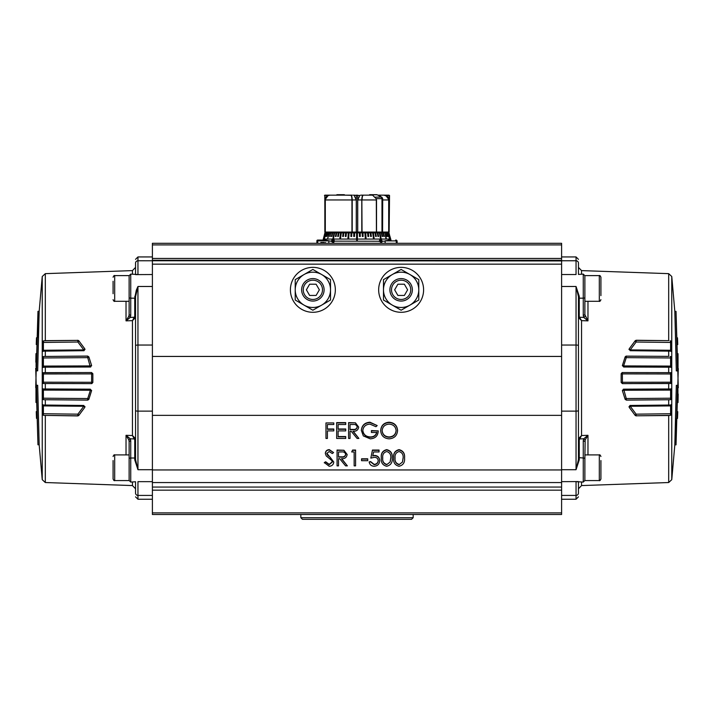 <?xml version="1.0" encoding="UTF-8"?>
<svg xmlns="http://www.w3.org/2000/svg" width="714" height="714" viewBox="0 0 714 714"><rect width="100%" height="100%" fill="white"/><g stroke="black" fill="none" stroke-linecap="round" stroke-linejoin="round"><path stroke-width="1.07" d="M113.08 293.704L113.08 281.262M129.127 297.524L129.127 275.613L114.686 275.613L114.686 301.29C114.285 301.692 113.749 301.156 113.08 299.684M295.221 279.638L312.866 269.446L330.52 279.638L330.52 289.83A17.654 17.654 0 0 0 304.048 274.542A17.654 17.654 0 0 0 295.221 289.83L295.221 279.638M330.52 300.023L330.52 289.83A17.654 17.654 0 0 1 321.693 305.119L312.866 310.215L295.221 300.023L295.221 289.83A17.654 17.654 0 0 0 321.693 305.119L330.52 300.023M383.48 279.638L401.134 269.446L418.779 279.638L418.779 289.83A17.654 17.654 0 0 0 392.307 274.542A17.654 17.654 0 0 0 383.48 289.83L383.48 279.638M418.779 300.023L418.779 289.83A17.654 17.654 0 0 1 409.952 305.119L401.134 310.215L383.48 300.023L383.48 289.83A17.654 17.654 0 0 0 409.952 305.119L418.779 300.023M670.66 372.681L671.66 372.744L671.66 383.436L622.429 383.641L622.385 373.895L621.144 373.743L622.171 372.583L622.385 373.895L670.607 373.975L670.642 372.717L670.098 372.646L622.429 372.556L670.098 372.646M668.688 415.521L636.174 415.798L670.098 415.387L668.688 415.521L668.688 482.53L671.767 479.665L671.767 378.09C678.934 378.09 678.934 378.09 671.767 378.09L671.767 276.514L668.688 273.649L581.553 270.606L581.553 274.105M668.688 340.658L636.174 340.373L636.129 342.015L670.607 342.452L670.607 350.271L630.221 349.905L636.129 342.015L635.219 340.721L636.281 340.257L668.688 340.658L668.688 273.649M670.651 341.497L671.66 341.497L670.642 340.926L670.419 341.497L670.098 340.801M671.66 341.497L671.66 351.663L670.642 351.252L670.607 350.271L670.571 351.208M670.098 351.154L630.31 350.708L629.195 348.843L635.237 340.694L636.281 340.257M668.688 356.375L626.312 356.134L626.267 357.643L670.607 357.964L670.607 366.086L623.617 365.916L626.267 357.643L625.125 356.911L625.991 356.17L668.688 356.375L668.688 351.056M670.66 356.857L671.66 356.857L670.098 356.456M671.66 356.857L671.66 367.415L670.66 367.291M670.642 367.201L670.098 367.21L670.642 367.201L670.607 366.086M670.098 367.21L623.67 367.005L622.421 365.443L625.152 356.848L622.412 365.479L623.617 365.916L623.643 366.934A1.285 0.509 79.6 0 1 623.26 366.246A1.285 0.509 -100.4 0 1 623.152 365.8M621.144 382.463L621.144 373.717L621.144 382.463L622.429 383.641L621.144 382.445L622.385 382.293L670.607 382.204L670.607 373.975M626.339 400.117L625.125 399.278L626.267 398.537L626.312 400.045L670.098 399.724L626.339 400.117L625.125 399.278L622.412 390.701L623.617 390.263L670.607 390.094L670.607 398.216L626.267 398.537L623.661 389.139M629.168 407.292L630.221 406.275L670.607 405.909L670.607 413.736L636.129 414.165L630.221 406.275L630.266 405.382M636.281 415.923L635.219 415.468L636.129 414.165L636.174 415.798L635.076 415.307M628.998 349.557L630.221 349.905L630.23 350.717A1.285 0.509 79.6 0 1 629.855 350.038A1.285 0.509 -100.4 0 1 629.757 349.601M622.385 365.764L623.045 365.764M670.607 382.204L670.66 383.498M561.606 286.484L576.046 286.484L579.259 296.346L578.456 296.658L578.456 459.521L579.259 459.834L576.046 469.705L578.456 459.521M578.456 298.577L579.259 298.175L579.259 316.266L578.456 316.668L578.759 317.846L581.553 320.648L587.97 320.863L584.873 314.678L584.873 297.372A1.607 0.803 180 0 1 583.267 298.175L583.267 274.105L578.456 274.426M670.66 372.744L671.66 372.744M677.756 411.675L677.506 418.422L677.756 411.675M677.506 337.829L677.756 344.576L677.506 337.829M678.184 394.021L678.032 402.535L678.184 394.021M677.934 389.335L677.907 394.878L677.934 389.335M676.131 418.859L674.828 444.84L676.033 444.84L677.515 385.346L678.041 385.346M678.041 370.905L678.032 353.707L678.041 370.905L677.524 370.905L676.033 311.402L678.3 387.961M671.767 479.665L674.828 444.84L676.319 385.346L677.515 385.346M676.319 385.346L676.836 385.346M671.767 276.514L674.828 311.402L676.319 370.905L677.524 370.905M674.828 311.402L676.033 311.402M670.607 357.964L670.66 356.598M670.66 399.322L671.66 399.322L670.66 399.581M671.66 399.322L671.66 388.764L670.098 388.969L670.642 388.978L670.607 390.094M670.098 399.724L670.642 399.599L670.607 398.216M670.651 414.691L671.66 414.691L670.642 415.253L670.419 414.691L670.66 415.129M671.66 414.691L671.66 404.526L670.571 404.981M670.607 405.909L670.642 404.981L670.607 405.909M670.66 415.075L670.607 413.736M670.607 342.452L670.66 341.051M629.168 348.887L629.694 349.557M670.098 415.387L670.642 415.209M628.998 406.623L629.694 406.623M622.385 390.415L623.045 390.415M670.66 383.436L671.66 383.436M621.144 373.717L622.429 372.538M625.152 356.848L626.339 356.072M635.237 415.486L629.195 407.337L630.31 405.472L670.098 405.025M625.152 399.331L622.421 390.736L623.67 389.175L670.098 388.969M561.606 499.247L576.046 499.247L576.046 481.655L583.267 482.075L583.267 440.699L583.704 438.789L587.97 435.317L585.159 439.967L583.704 438.789L579.482 438.931L578.759 438.342L581.553 435.531L579.259 439.913L579.259 459.834M578.759 438.342L578.456 439.512L579.259 439.913M587.97 301.29L587.97 320.863L583.704 317.4L583.267 315.481L583.267 298.175L579.259 298.175L579.259 296.346M585.159 316.213L583.704 317.4L579.482 317.257L581.553 320.648L581.553 435.531L587.97 435.317L587.97 454.898M578.759 317.846L579.482 317.257L579.259 316.266M581.553 270.606L578.456 267.402L578.456 274.105L578.456 263.109C578.456 258.093 578.456 258.093 578.456 263.109A2.41 2.347 0 0 0 576.046 260.762L576.046 256.933L578.456 259.343M561.606 495.418L576.046 495.418A2.41 2.347 -0 0 0 578.456 493.071C578.456 498.086 578.456 498.086 578.456 493.071L578.456 482.075L578.456 488.787L581.553 485.574L581.553 482.075M578.456 457.603L583.267 458.004A1.607 0.803 180 0 1 584.873 458.807L585.159 439.967M583.267 440.699L584.873 441.502M584.873 314.678L583.267 315.481M561.606 481.655L578.456 481.575M561.606 469.705L576.046 469.705L576.046 286.484L578.456 296.658M413.165 517.704L411.559 519.31L302.441 519.31L300.835 517.704L413.165 517.704L413.165 514.491M300.835 514.491L300.835 517.704M43.34 383.498L42.34 383.436L42.34 372.744L91.57 372.538L92.856 373.717L91.615 373.895L91.615 382.293L92.856 382.445L91.829 383.596L91.615 382.293L43.393 382.204L43.358 383.472L43.902 383.534L91.57 383.623L43.902 383.534M45.312 340.658L77.826 340.373L43.902 340.801L45.312 340.658L45.312 273.649L42.233 276.514L42.233 378.09C35.066 378.09 35.066 378.09 42.233 378.09L42.233 479.665L45.312 482.53L132.447 485.574L132.447 482.075M43.902 399.724L87.688 400.045L87.733 398.537L43.393 398.216L43.393 390.094L90.383 390.263L87.733 398.537L88.875 399.278L87.661 400.117L43.902 399.724M43.902 415.387L77.826 415.807L77.871 414.165L43.393 413.736L43.393 405.909L83.779 406.275L77.871 414.165L78.781 415.468L77.719 415.923L43.902 415.387M43.349 414.691L42.34 414.691L43.358 415.253L43.393 413.736M42.34 414.691L42.34 404.526L43.358 404.927L43.393 405.909L43.429 404.981M43.902 405.025L83.69 405.472L84.787 407.364M43.34 399.322L42.34 399.322L43.358 399.653L43.393 398.216M42.34 399.322L42.34 388.764L43.34 388.898M43.358 388.978L43.902 388.969L43.358 388.978L43.393 390.094M43.902 388.969L90.33 389.175L91.579 390.736L88.848 399.331L91.588 390.701L90.383 390.263L90.357 389.246A1.285 0.509 -100.4 0 1 90.74 389.933A1.285 0.509 79.6 0 1 90.848 390.388M91.57 372.538L91.615 373.895L43.393 373.975L43.393 382.204M43.902 372.646L91.57 372.556L92.856 373.743L92.856 382.463L91.57 383.641M87.661 356.072L88.875 356.911L87.733 357.643L87.688 356.134L43.902 356.456L87.661 356.072L88.875 356.911L91.588 365.479L90.383 365.916L43.393 366.086L43.393 357.964L87.733 357.643L90.339 367.041M84.832 348.887L83.779 349.905L43.393 350.271L43.393 342.452L77.871 342.015L83.779 349.905L83.734 350.797M77.719 340.257L78.781 340.721L77.826 340.373L77.871 342.015L78.924 340.881M85.002 406.623L83.779 406.275L83.77 405.463A1.285 0.509 -100.4 0 1 84.145 406.141A1.285 0.509 79.6 0 1 84.243 406.578M91.615 390.415L90.955 390.415M43.393 373.975L43.34 372.681M152.394 256.933L137.954 256.933L137.954 274.533L130.733 274.105L130.733 298.175L134.741 298.175L136.32 290.152L137.954 286.484L137.954 469.705L134.741 459.834L135.544 459.521L135.544 457.603L134.741 458.004L134.741 439.913L135.544 439.512L135.544 410.586L135.544 459.521L137.954 469.705L152.394 469.705M129.127 458.656L129.127 480.576L114.686 480.576L114.686 454.898L129.127 454.898L129.127 441.502L129.127 458.807A1.607 0.803 0 0 1 130.733 458.004L130.733 482.075L135.544 481.754M43.34 383.436L42.34 383.436M36.244 344.514L36.494 337.758L36.244 344.514M36.494 418.359L36.244 411.612L36.494 418.359M35.816 362.168L35.968 353.644L35.816 362.168M36.066 366.844L36.093 361.311L36.066 366.844M37.869 337.32L39.172 311.34L37.967 311.34L36.485 370.834L35.959 370.834M35.959 385.283L35.968 402.473L35.959 385.283L36.476 385.283L37.967 444.777L35.7 368.219M42.233 276.514L39.172 311.34L37.681 370.834L36.485 370.834M37.681 370.834L37.164 370.834M42.233 479.665L39.172 444.777L37.681 385.283L36.476 385.283M39.172 444.777L37.967 444.777M43.34 356.857L42.34 356.857L43.34 356.598M42.34 356.857L42.34 367.415L45.312 367.174L45.312 372.628M43.393 366.086L43.34 367.291M43.902 356.456L43.358 356.581L43.393 357.964M43.349 341.497L42.34 341.497L43.358 340.926L43.581 341.497L43.34 341.051M42.34 341.497L42.34 351.663L43.429 351.208M43.393 350.271L43.358 351.208L43.393 350.271M43.34 341.113L43.393 342.452M84.832 407.292L84.306 406.623M78.924 415.298L77.719 415.923M43.902 340.801L43.358 340.98M85.002 349.557L84.306 349.557M91.615 365.764L90.955 365.764M43.34 372.744L42.34 372.744M88.848 399.331L87.661 400.117M84.805 407.337L78.763 415.486M78.763 340.694L84.805 348.843L83.69 350.708L43.902 351.154M88.848 356.848L91.579 365.443L90.33 367.005L45.312 367.174M92.856 373.717L92.856 382.463M130.733 315.481L129.127 314.678L129.127 297.372A1.607 0.803 0 0 0 130.733 298.175L130.733 315.481L130.296 317.4L126.03 320.863L128.841 316.213L130.296 317.4L134.518 317.257L135.241 317.846L132.447 320.648L134.741 316.266L134.741 298.175L135.544 298.577M135.544 439.512L135.241 438.342L132.447 435.531L126.03 435.317L130.296 438.789L130.733 440.699L130.733 458.004L134.741 458.004L134.741 459.834M135.241 317.846L135.544 316.668L134.741 316.266M135.241 438.342L134.518 438.931L130.296 438.789L128.841 439.967L126.03 435.317L126.03 454.898M134.741 439.913L132.447 435.531L132.447 320.648L126.03 320.863L126.03 301.29M135.544 482.075L135.544 493.071C135.544 498.086 135.544 498.086 135.544 493.071A2.41 2.347 180 0 0 137.954 495.418L137.954 499.247L135.544 496.837M129.127 314.678L128.841 316.213M128.841 439.967L129.127 441.502L130.733 440.699M134.741 296.346L135.544 296.658L135.544 410.586A2.41 0.553 180 0 0 137.954 411.13L152.394 411.13M561.606 356.438L152.394 356.438L152.394 487.064L561.606 487.064L561.606 260.949L137.954 260.762A2.41 2.347 180 0 0 135.544 263.109C135.544 258.093 135.544 258.093 135.544 263.109L135.544 274.105M152.394 274.533L135.544 274.613M152.394 286.484L137.954 286.484L135.544 296.658M600.92 475.676L600.92 469.66M600.92 460.548L600.92 478.969C600.251 480.442 599.715 480.977 599.314 480.576L599.314 454.898C599.715 454.488 600.251 455.023 600.92 456.496M584.873 458.656L584.873 480.576L599.314 480.576M114.686 480.576C114.285 480.977 113.749 480.442 113.08 478.969L113.08 460.548M113.08 469.66L113.08 475.676M584.873 301.29L599.314 301.29L599.314 275.613C599.715 275.202 600.251 275.738 600.92 277.219L600.92 295.632M599.314 275.613L584.873 275.613L584.873 297.524M600.92 286.528L600.92 280.504M375.859 198.447L372.583 195.154L363.355 195.154C362.578 195.341 362.141 196.939 362.043 199.965L376.519 199.965L376.519 232.059L376.314 198.528L376.421 232.059L381.847 232.059A0.803 0.571 90 0 0 381.981 232.041L381.624 232.059M387.613 196.537L384.034 195.154L377.84 195.154L379.393 195.154L382.409 198.447A1.607 1.133 -90 0 0 381.669 197.126L377.135 194.788A1.607 1.133 -90 0 0 376.742 194.69L369.932 194.69A1.607 1.133 -90 0 0 369.138 195.154L363.176 195.154C362.373 195.306 361.909 196.912 361.793 199.965L357.723 199.965L359.838 195.475L357.669 195.475L357.669 232.059L356.277 232.059L356.277 199.965L352.207 199.965C352.091 196.921 351.636 195.315 350.824 195.154L343.613 195.154M371.03 195.154L370.325 194.788A1.607 1.133 -90 0 0 369.932 194.69M328.851 240.77A0.803 0.66 90 0 0 328.842 240.886L316.882 240.886A0.803 0.803 0 0 1 317.685 240.082L325.566 240.082L328.851 240.77A8.024 6.64 90 0 0 328.842 241.145L328.842 243.296M316.882 240.886L316.882 243.296M380.901 241.511L381.481 242.055L382.204 241.145L381.205 240.529L381.214 238.958L382.16 238.976L381.437 239.252L381.437 240.118L382.427 241.145L381.669 242.278L380.981 241.394L381.606 242.028M397.118 243.296L397.118 240.886L385.158 240.886A0.803 0.66 -90 0 0 385.149 240.77A8.024 6.64 90 0 1 385.158 241.145L382.204 241.216M385.149 240.77L390.96 240.082L389.969 236.477M381.669 240.359L381.205 240.529M380.303 239.065L380.5 242.198L380.259 241.43L379.116 241.457L380.223 238.887L381.214 239.065M333.563 242.278L332.858 241.394L333.572 241.975L334.134 241.145L333.108 240.529L333.483 239.065L334.536 238.976L333.643 239.252L333.411 240.118L334.384 241.136L333.367 242.242M333.099 241.394L333.777 242.055L334.482 241.243L333.92 240.475M332.653 241.145L332.385 242.198L332.162 241.43L331.144 241.457L332.563 238.887L332.385 241.109L334.134 241.145M389.898 236.477L389.005 232.862M389.63 236.477L388.934 232.862M389.487 236.477L388.675 232.862M389.558 238.476L388.532 232.862M389.344 238.476L388.104 232.862M388.202 236.477L387.291 232.862L387.898 232.862M387.925 236.477L387.291 232.862M387.131 236.477L386.256 232.862L387.024 232.862M386.792 236.477L386.256 232.862M386.301 238.476L384.989 232.862L385.917 232.862M385.899 238.476L384.989 232.862M334.518 239.065L356.598 239.065L356.598 240.082L357.402 240.082L357.402 232.862L359.401 232.862L359.481 236.477L360.284 236.477L360.195 232.862L362.176 232.862L362.346 236.477L363.131 236.477L362.971 232.862L364.916 232.862L365.309 238.476L366.086 238.476L365.693 232.862L367.603 232.862L367.933 236.477L368.683 236.477L368.353 232.862L370.2 232.862L370.611 236.477L371.334 236.477L370.923 232.862L372.699 232.862L373.449 238.476L374.145 238.476L373.395 232.862L375.082 232.862L375.635 236.477L376.287 236.477L375.734 232.862L377.322 232.862L377.947 236.477L378.554 236.477L377.938 232.862L379.411 232.862L380.473 238.476L381.044 238.476L379.973 232.862L381.33 232.862L382.07 236.477L382.579 236.477L381.838 232.862L383.061 232.862L383.846 236.477L384.31 236.477L383.516 232.862L384.596 232.862M334.384 241.136L379.91 241.243L380.178 239.761L379.562 241.127L380.259 241.109M334.384 241.207L333.616 240.359M356.598 239.065L356.598 232.862L357.402 232.862M325.566 240.082L323.04 240.082L324.906 232.862L324.031 236.477L325.066 232.862L324.37 236.477L325.896 232.862L324.442 238.476L326.102 232.862L326.709 232.862L325.798 236.477L326.976 232.862L327.744 232.862L326.869 236.477L328.083 232.862L329.011 232.862L327.699 238.476L329.404 232.862L330.484 232.862L329.689 236.477L330.939 232.862L332.162 232.862L331.421 236.477L331.93 236.477L332.67 232.862L334.027 232.862L332.956 238.476L333.527 238.476L334.589 232.862L336.062 232.862L335.446 236.477L336.053 236.477L336.678 232.862L338.266 232.862L337.713 236.477L338.365 236.477L338.918 232.862L340.605 232.862L339.855 238.476L340.551 238.476L341.301 232.862L343.077 232.862L342.666 236.477L343.389 236.477L343.8 232.862L345.647 232.862L345.317 236.477L346.067 236.477L346.397 232.862L348.307 232.862L347.914 238.476L348.691 238.476L349.084 232.862L351.029 232.862L350.869 236.477L351.654 236.477L351.823 232.862L353.805 232.862L353.716 236.477L354.519 236.477L354.599 232.862L356.598 232.862M330.154 236.477L330.484 232.862M331.93 236.477L332.162 232.862M333.527 238.476L334.027 232.862M336.053 236.477L336.062 232.862M338.365 236.477L338.266 232.862M340.551 238.476L340.605 232.862M340.855 232.862L341.301 232.862M343.389 236.477L342.872 236.477L343.077 232.862M343.282 232.862L343.8 232.862M346.067 236.477L345.487 236.477L345.647 232.862M345.817 232.862L346.397 232.862M348.691 238.476L348.048 238.476L348.307 232.862M348.432 232.862L349.084 232.862M351.654 236.477L350.949 236.477L351.029 232.862M351.118 232.862L351.823 232.862M354.519 236.477L353.76 236.477L353.805 232.862M353.849 232.862L354.599 232.862M359.401 232.862L360.195 232.862M362.176 232.862L362.971 232.862M364.916 232.862L365.693 232.862M367.603 232.862L368.353 232.862M370.2 232.862L370.923 232.862M372.699 232.862L373.395 232.862M375.082 232.862L375.734 232.862M377.322 232.862L377.938 232.862M379.411 232.862L379.973 232.862M381.33 232.862L381.838 232.862M383.061 232.862L383.516 232.862M385.158 240.886L385.158 243.296M388.434 240.082L390.96 240.082M328.842 240.886L331.278 241.145M325.37 242.492L325.37 243.296L324.174 243.296L324.174 242.492L320.863 242.492L320.863 243.296M323.04 240.082L318.373 240.082A0.803 0.66 -90 0 0 317.712 240.886L317.712 243.296M359.481 236.477L360.24 236.477L360.151 232.862M362.346 236.477L363.051 236.477L362.882 232.862M365.309 238.476L365.952 238.476L365.568 232.862M367.933 236.477L368.513 236.477L368.183 232.862M370.611 236.477L371.128 236.477L370.718 232.862M373.449 238.476L373.145 232.862M375.635 236.477L375.448 232.862M377.947 236.477L377.617 232.862M380.473 238.476L379.625 232.862M382.07 236.477L381.463 232.862M383.846 236.477L383.115 232.862M332.456 239.842L331.528 241.127L332.537 241.162M332.519 241.243L332.251 239.761M331.528 241.127L332.162 241.109M334.036 239.261L333.518 238.958M334.188 240.243L333.411 240.118M333.715 242.341L333.179 241.511M333.411 241.511L333.777 242.055L333.411 241.511M334.482 241.243L334.081 240.538M380.134 241.243L380.776 241.109M381.222 239.163L382.16 238.976M382.106 241.252L381.517 242.341M381.481 242.055L381.865 241.243L381.481 242.055M329.913 195.154L340.31 195.154M330.421 195.154L330.43 195.154C327.423 195.341 325.7 196.939 325.307 199.965L325.307 232.059L324.915 199.965L328.128 195.475L326.923 196.1M326.387 196.537L325.887 197.091M325.486 197.707L325.173 198.421M324.915 232.059L324.799 195.154M331.483 195.154L330.466 195.154C327.405 195.306 325.682 196.912 325.263 199.965L324.915 199.965M325.263 232.059L325.263 199.965M356.277 232.059L351.957 232.059L351.957 199.965C351.859 196.948 351.422 195.341 350.645 195.154L325.013 195.154L329.966 195.154L324.843 195.475L324.843 232.059M356.331 232.059L356.331 195.475L353.332 195.154L359.838 195.475M388.987 195.154L384.034 195.154L389.523 195.475L389.157 232.059L389.157 195.475L385.872 195.475L389.085 199.965L388.827 198.421M389.157 232.059L388.737 199.965C388.327 196.921 386.604 195.315 383.57 195.154L382.677 195.154M389.085 232.059L388.737 199.965M388.514 197.707L388.113 197.091M388.737 232.059L388.693 199.965C388.309 196.948 386.586 195.341 383.534 195.154L379.393 195.154M354.162 195.475L356.277 199.965M363.176 195.154L360.668 195.154M363.355 195.154C362.542 194.949 362.043 196.555 361.855 199.965L362.043 232.059L357.669 232.059M357.723 232.059L357.723 199.965M361.793 232.059L361.793 199.965M352.207 232.059L352.207 199.965M361.668 195.154L364.64 195.154M349.36 195.154L344.8 195.154L350.628 195.315M350.788 195.154L352.332 195.154M336.16 195.154L336.865 194.788A1.607 1.133 90 0 1 337.258 194.69A1.607 1.133 90 0 1 338.052 195.154M343.675 194.788A1.607 1.133 90 0 1 344.068 194.69A1.607 1.133 90 0 1 344.862 195.154M382.695 198.599L382.579 232.059L382.097 232.059L382.079 199.501L382.079 232.059M382.579 232.059L388.693 232.059L388.693 199.965C388.3 196.912 386.577 195.306 383.534 195.154M362.043 232.059L376.385 232.059M352.145 232.059L352.145 199.965L352.145 232.059M330.466 195.154C327.396 195.136 325.673 196.743 325.298 199.965L325.298 232.059L351.957 232.059M361.855 199.965C361.971 197.01 362.417 195.457 363.203 195.315M382.079 199.501L382.436 198.617M378.661 289.83A22.464 22.464 0 0 1 401.134 267.366A22.464 22.464 0 0 1 423.598 289.83A22.464 22.464 0 0 1 401.134 312.295A22.464 22.464 0 0 1 378.661 289.83M371.521 232.862L371.521 232.059M342.479 232.862L342.479 232.059M324.102 289.83A11.237 11.237 0 0 0 312.866 278.594A11.237 11.237 0 0 0 301.638 289.83A11.237 11.237 0 0 0 312.866 301.067A11.237 11.237 0 0 0 324.102 289.83M322.496 289.83A9.63 9.63 0 0 0 312.866 280.2A9.63 9.63 0 0 0 303.245 289.83A9.63 9.63 0 0 0 312.866 299.461A9.63 9.63 0 0 0 322.496 289.83M316.115 284.217L309.626 284.217L306.386 289.83L309.626 295.444L316.115 295.444L319.354 289.83L316.115 284.217M412.362 289.83A11.237 11.237 0 0 0 401.134 278.594A11.237 11.237 0 0 0 389.898 289.83A11.237 11.237 0 0 0 401.134 301.067A11.237 11.237 0 0 0 412.362 289.83M410.755 289.83A9.63 9.63 0 0 0 401.134 280.2A9.63 9.63 0 0 0 391.504 289.83A9.63 9.63 0 0 0 401.134 299.461A9.63 9.63 0 0 0 410.755 289.83M404.374 284.217L397.885 284.217L394.646 289.83L397.885 295.444L404.374 295.444L407.614 289.83L404.374 284.217M290.402 289.83A22.464 22.464 0 0 1 312.866 267.366A22.464 22.464 0 0 1 335.339 289.83A22.464 22.464 0 0 1 312.866 312.295A22.464 22.464 0 0 1 290.402 289.83M381.312 457.808C380.83 453.399 382.624 450.677 386.676 449.642C390.763 450.659 392.611 453.381 392.209 457.808L392.209 458.111C392.611 462.538 390.763 465.251 386.676 466.269C382.633 465.233 380.839 462.52 381.312 458.111L381.312 457.808M372.717 455.719L374.609 455.416C377.795 455.693 379.482 457.379 379.661 460.494L379.661 460.798C379.411 464.189 377.545 466.01 374.065 466.269C371.271 466.055 369.638 464.591 369.165 461.887L370.611 461.583L374.145 464.368C376.644 464.154 378.001 462.842 378.224 460.432M369.165 461.887L370.611 461.887L374.145 464.68C376.644 464.457 378.001 463.145 378.224 460.735C377.992 458.513 376.706 457.371 374.35 457.317L370.816 458.111L372.458 450.043L379.045 450.043L379.045 451.944L373.583 451.944L372.717 456.023L374.609 455.416M361.561 458.799L367.728 458.799L367.728 460.7L361.561 460.7L361.561 458.799M354.153 465.564L354.153 451.944L351.681 451.944L352.627 450.043L355.59 450.043L355.59 465.867L354.153 465.867L354.153 451.944M324.317 462.877L325.673 462.092L329.199 464.68L332.34 462.047L331.769 460.521L326.244 455.934L325.352 453.568C325.602 451.302 326.914 450.097 329.306 449.954L333.581 452.578L332.278 453.533L329.145 451.543L326.789 453.506L327.842 455.514L330.002 457.058L333.786 462.065C333.456 464.671 331.93 466.072 329.199 466.269L324.317 462.574L325.673 461.779L329.199 464.368L332.34 461.744M325.352 453.568L325.352 453.265C325.602 450.998 326.914 449.793 329.306 449.642L333.581 452.578M326.789 453.203L333.786 462.065M389.023 422.224C394.244 422.626 397.091 425.339 397.564 430.372L397.564 430.685C397.1 435.665 394.298 438.387 389.148 438.842C383.998 438.423 381.178 435.727 380.687 430.756L380.687 430.453C381.124 425.464 383.9 422.724 389.023 422.224L389.023 422.527C394.244 422.929 397.091 425.642 397.564 430.685M327.405 430.89L327.405 438.45L325.968 438.45L325.968 422.929L333.786 422.929L333.786 424.518L327.405 424.518L327.405 428.989L333.786 428.989L333.786 430.89L327.405 430.89L327.405 438.146M325.968 422.929L333.786 422.929M338.106 424.518L338.106 428.989L345.719 428.989L345.719 430.89L338.106 430.89L338.106 436.549L345.719 436.549L345.719 438.45L336.66 438.45L336.66 422.617L345.719 422.617L345.719 424.518L338.106 424.518L338.106 429.292L345.719 429.292M358.883 438.45L357.098 438.45L351.208 431.283L350.038 431.283L350.038 438.45L348.593 438.45L348.593 422.617L355.447 422.831L358.678 427.079C358.196 430.087 356.304 431.488 352.984 431.283L358.883 438.45L353.234 431.283M350.038 431.283L350.038 438.146M362.792 430.31C363.399 434.514 365.934 436.727 370.396 436.95C373.815 436.897 375.939 435.299 376.778 432.175M370.396 437.254C373.815 437.2 375.939 435.611 376.778 432.479L371.432 432.479L371.432 430.578L378.224 430.89C378.001 435.852 375.35 438.503 370.271 438.842L363.319 435.915L361.355 430.372C361.855 425.312 364.729 422.599 369.986 422.224L377.188 425.571L375.957 426.704L369.932 424.116C365.693 424.419 363.31 426.588 362.792 430.622C363.399 434.817 365.934 437.03 370.396 437.254L370.396 436.95M347.361 465.867L345.576 465.867L339.685 458.709L338.516 458.709L338.516 465.867L337.07 465.867L337.07 450.043L343.925 450.257L347.156 454.497C346.674 457.504 344.782 458.906 341.462 458.709L347.361 465.867L341.711 458.7M338.516 458.709L338.516 465.564M393.655 457.808C393.173 453.399 394.967 450.677 399.019 449.642C403.107 450.659 404.954 453.381 404.552 457.808L404.552 458.111C404.954 462.538 403.107 465.251 399.019 466.269C394.976 465.233 393.182 462.52 393.655 458.111L393.655 457.808M152.394 260.949L152.394 356.438M561.606 487.064L561.606 490.17L152.394 490.17L152.394 487.064M152.394 490.17L152.394 514.491L561.606 514.491L561.606 490.17M152.394 244.902L152.394 243.296L561.606 243.296L561.606 244.902L152.394 244.902L152.394 258.441L561.606 258.441L561.606 244.902M152.394 260.762L152.394 258.441M561.606 258.441L561.606 260.949M327.405 424.518L327.405 429.292L333.786 429.292M338.106 430.89L338.106 436.852L345.719 436.852M336.66 422.929L345.719 422.929M348.593 422.929L355.447 422.831M355.447 423.134L358.678 427.079M350.038 429.694L352.975 429.712C355.322 429.998 356.741 429.114 357.241 427.07C356.732 425.08 355.34 424.223 353.046 424.518L350.038 424.518L350.038 429.694M350.038 424.518L350.038 429.391L352.975 429.409C355.322 429.685 356.741 428.811 357.241 426.767M371.432 430.89L378.224 430.89M361.355 430.685C361.855 425.615 364.729 422.902 369.986 422.527L369.986 422.224M369.986 422.527L377.188 425.571M380.687 430.756C381.124 425.776 383.9 423.027 389.023 422.527M382.133 430.747C382.57 434.772 384.891 436.941 389.094 437.254C393.36 436.95 395.708 434.764 396.118 430.676C395.681 426.633 393.334 424.446 389.094 424.116C384.864 424.482 382.543 426.695 382.133 430.747M382.133 430.444C382.57 434.469 384.891 436.638 389.094 436.95L389.094 437.254M389.094 436.95C393.36 436.647 395.708 434.46 396.118 430.372M337.07 450.347L343.925 450.257M343.925 450.561L347.156 454.497M338.516 457.112L341.453 457.139C343.8 457.415 345.219 456.532 345.719 454.497C345.21 452.498 343.818 451.65 341.524 451.944L338.516 451.944L338.516 457.112M338.516 451.944L338.516 456.808L341.453 456.826C343.8 457.112 345.219 456.228 345.719 454.193M351.681 451.944L352.627 450.043M352.627 450.347L355.59 450.347M361.561 459.102L367.728 459.102M374.609 455.719C377.795 455.996 379.482 457.692 379.661 460.798M370.816 458.111L372.458 450.043M372.458 450.347L379.045 450.347M381.312 458.111C380.83 453.711 382.624 450.989 386.676 449.954L386.676 449.642M386.676 449.954C390.763 450.962 392.611 453.685 392.209 458.111M386.72 464.68L390.165 462.012L390.772 458.111C391.138 454.684 389.79 452.498 386.72 451.543C383.623 452.48 382.302 454.666 382.749 458.111C382.302 461.547 383.623 463.734 386.72 464.68L390.165 462.012M390.165 461.708L390.772 457.808M382.749 457.808C382.302 461.244 383.623 463.431 386.72 464.368M393.655 458.111C393.173 453.711 394.967 450.989 399.019 449.954L399.019 449.642M399.019 449.954C403.107 450.962 404.954 453.685 404.552 458.111M399.064 464.68L402.509 462.012L403.115 458.111C403.481 454.684 402.134 452.498 399.064 451.543C395.967 452.48 394.646 454.666 395.092 458.111C394.646 461.547 395.967 463.734 399.064 464.68L402.509 462.012M402.509 461.708L403.115 457.808M395.092 457.808C394.646 461.244 395.967 463.431 399.064 464.368M636.174 415.798L636.174 415.798A1.285 0.509 79.6 0 1 635.772 415.093A1.285 0.509 -100.4 0 1 635.656 414.602M77.826 340.391L77.826 340.391A1.285 0.509 -100.4 0 1 78.228 341.087A1.285 0.509 79.6 0 1 78.344 341.578M668.688 372.628L668.688 367.174M622.412 383.516A1.285 0.509 79.6 0 1 622.019 382.82A1.285 0.509 -100.4 0 1 621.912 382.329M623.295 389.228A1.285 0.509 -100.4 0 0 623.144 390.388M626.303 399.965A1.285 0.509 79.6 0 1 625.91 399.269A1.285 0.509 -100.4 0 1 625.794 398.751M629.81 405.579A1.285 0.509 -100.4 0 0 629.739 406.587M635.808 340.382A1.285 0.509 -100.4 0 0 635.665 341.587M625.991 356.17A1.285 0.509 -100.4 0 0 625.803 357.437M622.162 372.583A1.285 0.509 -100.4 0 0 621.912 373.85M561.606 274.533L576.046 274.533L576.046 260.762L561.606 260.762M561.606 345.049L576.046 345.049A2.41 0.553 0 0 1 578.456 345.603M622.429 383.623L670.098 383.534M668.688 389.005L668.688 383.561M668.688 405.124L668.688 399.804M561.606 411.13L576.046 411.13A2.41 0.553 0 0 0 578.456 410.586M45.312 415.521L45.312 482.53M45.312 399.804L45.312 405.124M45.312 383.561L45.312 389.005M91.588 372.672A1.285 0.509 -100.4 0 1 91.981 373.36A1.285 0.509 79.6 0 1 92.088 373.85M90.705 366.951A1.285 0.509 79.6 0 0 90.856 365.791M87.697 356.215A1.285 0.509 -100.4 0 1 88.09 356.911A1.285 0.509 79.6 0 1 88.206 357.428M84.19 350.601A1.285 0.509 79.6 0 0 84.261 349.592M78.192 415.798A1.285 0.509 79.6 0 0 78.335 414.593M88.009 400.01A1.285 0.509 79.6 0 0 88.197 398.742M91.838 383.596A1.285 0.509 79.6 0 0 92.088 382.329M152.394 481.655L137.954 481.655L137.954 495.418L152.394 495.418M45.312 351.056L45.312 356.375M45.312 273.649L132.447 270.606L132.447 274.105M152.394 345.049L137.954 345.049A2.41 0.553 180 0 0 135.544 345.603M376.376 198.635L382.026 198.635M375.368 197.126L381.669 197.126M370.325 194.788L377.135 194.788M382.177 239.065L390.754 239.065M382.204 241.145L380.776 241.145M357.402 239.065L380.16 239.065M332.581 239.065L333.483 239.065M323.246 239.065L332.438 239.065M395.627 240.082A0.803 0.66 90 0 1 396.288 240.886L396.288 243.296M325.013 195.154L324.477 195.475M357.402 195.154L356.598 195.154M382.097 199.965L388.693 199.965M325.307 199.965L352.145 199.965C352.1 197.064 351.6 195.457 350.645 195.154M350.797 195.315C351.583 195.466 352.029 197.019 352.145 199.965M376.367 198.581L376.421 199.965M561.606 469.955L152.394 469.955M561.606 415.352L152.394 415.352M561.606 264.153L152.394 264.153M561.606 482.557L152.394 482.557M152.394 512.884L561.606 512.884M561.606 260.235L152.394 260.235M114.686 275.613C114.285 275.202 113.749 275.738 113.08 277.219M129.127 301.29L114.686 301.29M676.033 444.831L678.3 368.576M668.688 482.53L581.553 485.574M576.046 499.247L578.456 496.837M583.267 482.075L584.873 480.477M583.267 274.105L584.873 275.711M561.606 256.933L576.046 256.933M37.967 311.349L35.7 387.604M132.447 485.574L135.544 488.787M132.447 270.606L135.544 267.402M137.954 256.933L135.544 259.343M130.733 274.105L129.127 275.711M130.733 482.075L129.127 480.477M152.394 499.247L137.954 499.247M584.873 454.898L599.314 454.898M114.686 454.898C114.294 454.488 113.758 455.023 113.08 456.496M599.314 301.29C599.715 301.692 600.251 301.156 600.92 299.684M334.241 240.564L333.786 240.386M380.99 240.582L381.454 240.404M397.118 240.886L396.315 240.082M344.068 194.69L337.258 194.69M381.981 232.059L381.981 198.483"/></g></svg>
